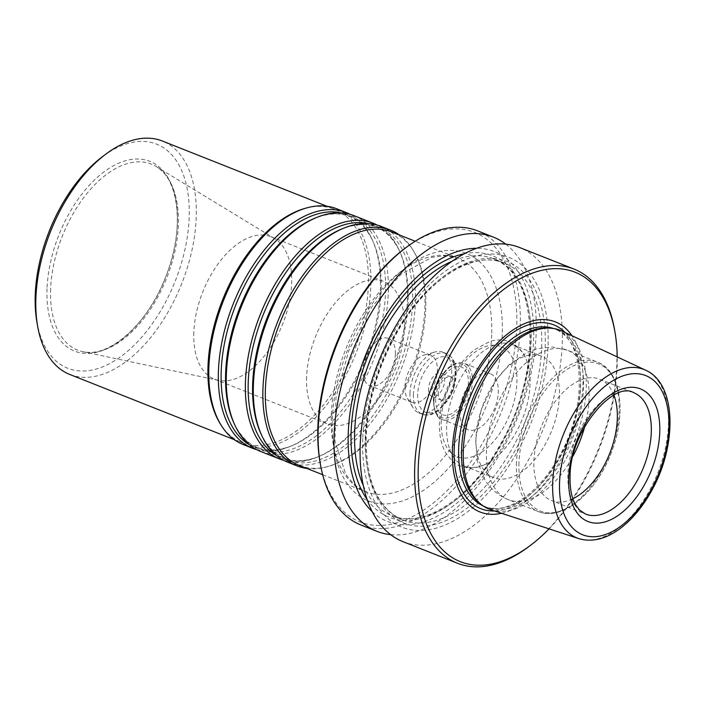 <?xml version="1.0" encoding="UTF-8"?>
<svg xmlns="http://www.w3.org/2000/svg" width="705" height="705" viewBox="0 0 705 705"><rect width="100%" height="100%" fill="white"/><g stroke="black" fill="none" stroke-linecap="round" stroke-linejoin="round"><path stroke-width="0.53" stroke-dasharray="3.52 2.64" d="M319.911 461.405A155.699 87.517 111.6 0 0 435.496 501.273A155.699 87.517 111.6 0 0 515.593 299.193A155.699 87.517 111.6 0 0 404.08 249.05M476.007 437.743A65.292 36.704 111.6 0 0 493.632 477.637A65.292 36.704 111.6 0 0 551.812 430.464A65.292 36.704 111.6 0 0 541.748 356.245A65.292 36.704 111.6 0 0 499.484 375.73A65.292 36.704 111.6 0 0 476.007 437.743M435.69 399.074A25.609 14.391 111.6 0 0 459.449 406.741A25.609 14.391 111.6 0 0 460.982 366.935A25.609 14.391 111.6 0 0 435.69 399.074M438.237 392.623A12.558 7.059 111.6 0 0 441.621 400.299A12.558 7.059 111.6 0 0 452.813 391.222A12.558 7.059 111.6 0 0 450.874 376.946A12.558 7.059 111.6 0 0 442.749 380.7A12.558 7.059 111.6 0 0 438.237 392.623M428.578 388.799A12.558 7.059 111.6 0 0 431.971 396.466A12.558 7.059 111.6 0 0 443.154 387.398A12.558 7.059 111.6 0 0 441.224 373.121A12.558 7.059 111.6 0 0 433.09 376.867A12.558 7.059 111.6 0 0 428.578 388.799M372.205 511.636A145.142 81.577 111.6 0 0 516.783 416.576A145.142 81.577 111.6 0 0 476.589 248.283M390.614 534.619A158.211 88.927 111.6 0 0 517.805 416.99A158.211 88.927 111.6 0 0 505.749 244.15M360.916 524.987A158.211 88.927 111.6 0 0 501.889 410.68A158.211 88.927 111.6 0 0 477.514 230.835M362.758 438.492A145.142 81.577 111.6 0 0 497.422 481.964A145.142 81.577 111.6 0 0 506.084 256.32A145.142 81.577 111.6 0 0 362.758 438.492M561.903 331.015A96.224 54.082 -68.4 0 1 586.19 389.089A96.224 54.082 -68.4 0 1 552.526 479.303A96.224 54.082 -68.4 0 1 491.024 509.821M478.862 502.506A95.448 53.651 111.6 0 0 487.358 507.591A95.448 53.651 111.6 0 0 572.407 438.633A95.448 53.651 111.6 0 0 557.708 330.125A95.448 53.651 111.6 0 0 548.032 328.01M402.925 541.634A158.211 88.927 111.6 0 0 543.89 427.327A158.211 88.927 111.6 0 0 519.523 247.481M529.173 546.34A158.211 88.927 111.6 0 0 614.707 330.548M549.063 528.856A155.699 87.517 111.6 0 0 617.219 356.915M501.59 513.284A102.251 57.475 111.6 0 0 571.12 438.122A102.251 57.475 111.6 0 0 571.975 335.73M613.932 395.17A65.292 36.704 111.6 0 0 599.664 379.193A65.292 36.704 111.6 0 0 557.391 398.677A65.292 36.704 111.6 0 0 533.914 460.691A65.292 36.704 111.6 0 0 551.539 500.594A65.292 36.704 111.6 0 0 572.883 498.735M459.836 411.235A30.139 16.938 111.6 0 0 467.97 429.645A30.139 16.938 111.6 0 0 494.822 407.878A30.139 16.938 111.6 0 0 490.178 373.624A30.139 16.938 111.6 0 0 470.667 382.612A30.139 16.938 111.6 0 0 459.836 411.235M446.653 426.111A65.292 36.704 111.6 0 0 464.287 466.005A65.292 36.704 111.6 0 0 485.031 464.419A65.292 36.704 111.6 0 0 526.432 359.982A65.292 36.704 111.6 0 0 512.403 344.613A65.292 36.704 111.6 0 0 470.138 364.097A65.292 36.704 111.6 0 0 446.653 426.111M299.317 465.45A125.56 70.579 111.6 0 0 328.768 466.296A125.56 70.579 111.6 0 0 411.2 374.725A125.56 70.579 111.6 0 0 413.888 251.562A125.56 70.579 111.6 0 0 391.857 231.998M404.943 386.754A25.38 14.267 111.6 0 0 407.34 398.316A25.38 14.267 111.6 0 0 411.799 402.264A25.38 14.267 111.6 0 0 428.226 394.694A25.38 14.267 111.6 0 0 437.356 370.592A25.38 14.267 111.6 0 0 430.499 355.082A25.38 14.267 111.6 0 0 424.551 354.906A25.38 14.267 111.6 0 0 404.943 386.754M409.984 392.905A32.65 18.348 111.6 0 0 413.068 407.772A32.65 18.348 111.6 0 0 418.796 412.857A32.65 18.348 111.6 0 0 447.887 389.275A32.65 18.348 111.6 0 0 442.855 352.156A32.65 18.348 111.6 0 0 435.196 351.945A32.65 18.348 111.6 0 0 409.984 392.905M306.948 468.473A126.821 71.284 111.6 0 0 326.935 466.807A126.821 71.284 111.6 0 0 410.178 374.329A126.821 71.284 111.6 0 0 412.901 249.923A126.821 71.284 111.6 0 0 399.488 235.021M287.64 462.172A126.821 71.284 111.6 0 0 400.643 370.548A126.821 71.284 111.6 0 0 381.105 226.384M283.754 460.383A126.821 71.284 111.6 0 0 316.853 457.316A126.821 71.284 111.6 0 0 392.685 367.393A126.821 71.284 111.6 0 0 399.056 249.931A126.821 71.284 111.6 0 0 377.043 225.018M260.612 451.456A126.821 71.284 111.6 0 0 373.606 359.832A126.821 71.284 111.6 0 0 354.069 215.668M256.717 449.667A126.821 71.284 111.6 0 0 289.825 446.6A126.821 71.284 111.6 0 0 365.657 356.677A126.821 71.284 111.6 0 0 372.029 239.215A126.821 71.284 111.6 0 0 350.015 214.302M243.119 444.52A126.821 71.284 111.6 0 0 356.113 352.897A126.821 71.284 111.6 0 0 336.585 208.733M219.872 423.132A125.56 70.579 111.6 0 0 241.912 442.696A125.56 70.579 111.6 0 0 353.787 351.971A125.56 70.579 111.6 0 0 334.443 209.235A125.56 70.579 111.6 0 0 304.992 208.398M69.804 374.478A125.56 70.579 111.6 0 0 181.678 283.754A125.56 70.579 111.6 0 0 162.344 141.018M47.041 288.733A102.066 57.369 111.6 0 0 141.749 319.303A102.066 57.369 111.6 0 0 147.838 160.617A102.066 57.369 111.6 0 0 47.041 288.733M36.819 321.454A120.537 67.75 111.6 0 0 126.31 352.315A120.537 67.75 111.6 0 0 188.314 195.875A120.537 67.75 111.6 0 0 101.987 157.048M193.831 332.355A76.589 43.049 111.6 0 0 214.505 379.158A76.589 43.049 111.6 0 0 218.453 380.348A76.589 43.049 111.6 0 0 282.749 323.815A76.589 43.049 111.6 0 0 274.65 238.59A76.589 43.049 111.6 0 0 270.949 236.748A76.589 43.049 111.6 0 0 221.37 259.607A76.589 43.049 111.6 0 0 193.831 332.355M306.596 377.052A76.589 43.049 111.6 0 0 327.279 423.855A76.589 43.049 111.6 0 0 395.523 368.512A76.589 43.049 111.6 0 0 383.723 281.445A76.589 43.049 111.6 0 0 334.135 304.304A76.589 43.049 111.6 0 0 306.596 377.052M395.364 353.945A25.38 14.267 -68.4 0 1 386.234 378.047A25.38 14.267 -68.4 0 1 369.808 385.626A25.38 14.267 -68.4 0 1 362.96 370.116A25.38 14.267 -68.4 0 1 372.081 346.014A25.38 14.267 -68.4 0 1 388.508 338.435A25.38 14.267 -68.4 0 1 395.364 353.945M502.26 334.743A133.095 74.809 -68.4 0 1 370.821 501.801A133.095 74.809 -68.4 0 1 378.77 294.884A133.095 74.809 -68.4 0 1 502.26 334.743M584.771 426.446A80.361 45.173 111.6 0 0 567.366 350.191A80.361 45.173 111.6 0 0 515.346 374.17A80.361 45.173 111.6 0 0 486.45 450.495A80.361 45.173 111.6 0 0 508.146 499.598A80.361 45.173 111.6 0 0 573.068 455.968M516.492 462.401A80.361 45.173 111.6 0 0 538.188 511.504A80.361 45.173 111.6 0 0 609.79 453.447A80.361 45.173 111.6 0 0 597.408 362.097A80.361 45.173 111.6 0 0 545.388 386.076A80.361 45.173 111.6 0 0 516.492 462.401M433.76 400.035A28.632 16.092 111.6 0 0 460.33 408.609A28.632 16.092 111.6 0 0 462.039 364.106A28.632 16.092 111.6 0 0 433.76 400.035M365.305 435.487A138.118 77.638 111.6 0 0 402.599 519.893A138.118 77.638 111.6 0 0 525.666 420.101A138.118 77.638 111.6 0 0 504.383 263.088A138.118 77.638 111.6 0 0 414.972 304.304A138.118 77.638 111.6 0 0 365.305 435.487M365.631 437.056A140.63 79.048 111.6 0 0 496.117 479.171A140.63 79.048 111.6 0 0 504.516 260.542A140.63 79.048 111.6 0 0 365.631 437.056M363.295 485.551A138.118 77.638 111.6 0 0 391.971 515.681A138.118 77.638 111.6 0 0 515.038 415.888A138.118 77.638 111.6 0 0 493.764 258.885A138.118 77.638 111.6 0 0 452.231 261.185M367.049 499.316A140.63 79.048 111.6 0 0 514.421 415.642A140.63 79.048 111.6 0 0 464.401 253.73M494.461 510.949A98.885 55.58 111.6 0 0 568.997 437.276A98.885 55.58 111.6 0 0 565.172 332.548M483.084 505.855A95.448 53.651 111.6 0 0 484.45 506.437A95.448 53.651 111.6 0 0 569.499 437.479A95.448 53.651 111.6 0 0 554.791 328.971A95.448 53.651 111.6 0 0 553.399 328.459M599.664 379.193L633.663 392.676A65.292 36.704 111.6 0 0 591.389 412.161A65.292 36.704 111.6 0 0 567.913 474.174A65.292 36.704 111.6 0 0 585.538 514.068L551.539 500.594M518.968 462.665A79.101 44.459 111.6 0 0 592.359 486.353A79.101 44.459 111.6 0 0 597.082 363.375A79.101 44.459 111.6 0 0 518.968 462.665M433.963 400.978A30.139 16.938 111.6 0 0 442.097 419.396A30.139 16.938 111.6 0 0 468.948 397.62A30.139 16.938 111.6 0 0 464.304 363.366A30.139 16.938 111.6 0 0 444.793 372.355A30.139 16.938 111.6 0 0 433.963 400.978M441.233 420.515A59.264 33.311 111.6 0 0 496.223 438.263A59.264 33.311 111.6 0 0 499.766 346.129A59.264 33.311 111.6 0 0 441.233 420.515M578.796 538.611A90.645 50.945 111.6 0 0 657.932 472.526A90.645 50.945 111.6 0 0 645.56 370.178M491.658 334.849A125.56 70.579 -68.4 0 1 446.512 454.108A125.56 70.579 -68.4 0 1 365.225 491.57A125.56 70.579 -68.4 0 1 341.335 361.392A125.56 70.579 -68.4 0 1 457.765 258.118A125.56 70.579 -68.4 0 1 491.658 334.849M417.677 394.236A29.636 16.656 111.6 0 0 445.172 403.11A29.636 16.656 111.6 0 0 446.944 357.038A29.636 16.656 111.6 0 0 417.677 394.236M413.438 394.28A32.65 18.348 111.6 0 0 422.251 414.223A32.65 18.348 111.6 0 0 451.341 390.64A32.65 18.348 111.6 0 0 446.309 353.531A32.65 18.348 111.6 0 0 425.177 363.269A32.65 18.348 111.6 0 0 413.438 394.28M276.413 455.465A125.217 70.385 111.6 0 0 318.739 456.549C292.487 466.498 273.205 458.849 260.894 433.619A125.217 70.385 111.6 0 0 398.043 369.517A125.217 70.385 111.6 0 0 342.057 228.861C368.31 218.911 387.591 226.552 399.902 251.782A125.217 70.385 111.6 0 0 368.327 223.573M316.853 457.316L318.739 456.549A125.217 70.385 111.6 0 0 393.61 367.754A125.217 70.385 111.6 0 0 399.902 251.782L399.056 249.931M249.376 444.749A125.217 70.385 111.6 0 0 291.703 445.833C265.45 455.783 246.168 448.142 233.866 422.903A125.217 70.385 111.6 0 0 371.006 358.801A125.217 70.385 111.6 0 0 315.029 218.145C341.282 208.195 360.563 215.836 372.866 241.066A125.217 70.385 111.6 0 0 341.29 212.857M289.825 446.6L291.703 445.833A125.217 70.385 111.6 0 0 366.582 357.047A125.217 70.385 111.6 0 0 372.866 241.066L372.029 239.215M50.619 288.98A100.031 56.224 111.6 0 0 82.785 351.672A100.031 56.224 111.6 0 0 166.759 277.84A100.031 56.224 111.6 0 0 156.166 166.53A100.031 56.224 111.6 0 0 89.368 190.632A100.031 56.224 111.6 0 0 50.619 288.98M508.146 499.598C498.206 495.474 490.442 488.838 484.864 479.708L477.629 461.978L475.575 439.735L481.383 409.147L495.43 380.832L508.825 365.04L527.64 352.077L536.778 348.728L552.165 346.966L567.366 350.191L597.408 362.097C620.426 370.495 626.639 410.9 612.61 449.059C598.369 491.006 562.687 522.211 538.188 511.504L508.146 499.598M450.874 376.946L441.224 373.121M441.621 400.299L431.971 396.466M402.599 519.893C377.757 508.754 365.631 480.916 366.212 436.386C367.939 401.251 378.074 366.908 396.624 333.35C426.19 279.629 473.857 249.57 504.383 263.088L493.764 258.885C538.497 272.729 543.106 372.566 499.739 445.428C470.173 499.149 422.498 529.208 391.971 515.681L402.599 519.893M487.358 507.591L484.45 506.437C504.568 515.514 537.113 495.641 557.664 458.99C588.534 408.362 585.229 337.951 554.791 328.971L557.708 330.125M467.97 429.645L442.097 419.396C436.994 418.373 434.104 412.055 433.416 400.44C433.416 391.275 438.651 376.241 448.785 367.481C454.073 363.049 459.246 361.674 464.304 363.366L490.178 373.624M485.031 464.419C474.306 470.64 457.51 467.494 452.231 461.052L445.736 452.927C441.101 444.555 439.021 434.412 439.497 422.524C439.982 411.288 442.493 399.955 447.032 388.525C453.764 372.011 462.947 359.074 474.588 349.706L489.931 341.423C496.734 339.334 503.247 339.466 509.477 341.828C517.84 345.758 523.498 351.804 526.432 359.982M464.287 466.005L493.632 477.637M512.403 344.613L541.748 356.245M322.652 474.703L365.225 491.57L354.668 485.049L345.802 474.368L335.034 441.339L335.977 397.47L348.949 350.059L371.984 306.631L401.356 274.025L431.821 257.343L445.604 255.642L457.765 258.118L415.192 241.242M407.34 398.316L413.068 407.772M424.551 354.906L435.196 351.945M418.796 412.857L422.251 414.223C427.891 415.254 431.222 415.236 432.244 414.17L439.136 410.248L447.86 400.343C457.307 385.212 458.109 368.019 453.588 360.493C453.579 358.995 451.156 356.677 446.309 353.531L442.855 352.156M413.888 251.562L412.901 249.923M328.768 466.296L326.935 466.807M234.28 439.673L241.912 442.696M326.82 206.213L334.443 209.235M214.505 379.158L327.279 423.855M270.949 236.748L383.723 281.445M274.65 238.59L156.166 166.53C178.647 178.453 184.86 228.235 166.671 274.395C149.24 323.234 108.447 358.827 82.785 351.672L218.453 380.348M430.499 355.082L388.508 338.435M411.799 402.264L369.808 385.626"/><path stroke-width="1.06" d="M505.749 244.15A158.211 88.927 111.6 0 0 493.438 237.144L477.514 230.835A158.211 88.927 111.6 0 0 405.798 247.746L404.08 249.05A155.699 87.517 111.6 0 0 317.876 426.736A155.699 87.517 111.6 0 0 319.911 461.405L320.273 463.529A158.211 88.927 111.6 0 0 360.916 524.987L376.84 531.297A158.211 88.927 111.6 0 0 390.614 534.619M476.589 248.283A145.142 81.577 111.6 0 0 348.27 432.755A145.142 81.577 111.6 0 0 372.205 511.636M493.438 237.144A158.211 88.927 111.6 0 0 391.019 284.353A158.211 88.927 111.6 0 0 334.126 434.615A158.211 88.927 111.6 0 0 376.84 531.297M405.798 247.746A158.211 88.927 111.6 0 0 318.211 428.305A158.211 88.927 111.6 0 0 320.273 463.529M491.024 509.821A96.224 54.082 -68.4 0 1 480.731 504.066A96.224 54.082 -68.4 0 1 463.317 450.389A96.224 54.082 -68.4 0 1 550.464 328.151A96.224 54.082 -68.4 0 1 561.903 331.015L645.56 370.178A90.645 50.945 111.6 0 0 586.181 395.443A90.645 50.945 111.6 0 0 552.694 482.625A90.645 50.945 111.6 0 0 578.796 538.611L491.024 509.821M550.464 328.151L548.032 328.01A95.448 53.651 111.6 0 0 461.59 449.261A95.448 53.651 111.6 0 0 478.862 502.506L480.731 504.066M617.219 356.915A155.699 87.517 111.6 0 0 615.068 332.681L614.707 330.548A158.211 88.927 111.6 0 0 574.055 269.099L519.523 247.481A158.211 88.927 111.6 0 0 417.104 294.69A158.211 88.927 111.6 0 0 360.211 444.952A158.211 88.927 111.6 0 0 402.925 541.634L457.466 563.251A158.211 88.927 111.6 0 0 529.173 546.34L530.891 545.035A155.699 87.517 111.6 0 0 549.063 528.856M574.055 269.099A158.211 88.927 111.6 0 0 471.636 316.307A158.211 88.927 111.6 0 0 414.751 466.569A158.211 88.927 111.6 0 0 457.466 563.251M615.068 332.681A155.699 87.517 111.6 0 0 509.962 284.908A155.699 87.517 111.6 0 0 418.285 466.543A155.699 87.517 111.6 0 0 530.891 545.035M571.975 335.73A102.251 57.475 111.6 0 0 500.338 340.224A102.251 57.475 111.6 0 0 452.407 449.508A102.251 57.475 111.6 0 0 501.59 513.284M572.883 498.735A65.292 36.704 111.6 0 0 613.932 395.17M415.192 241.242L391.857 231.998A125.56 70.579 111.6 0 0 275.426 335.263A125.56 70.579 111.6 0 0 299.317 465.45L322.652 474.703M399.488 235.021A126.821 71.284 111.6 0 0 390.64 230.165A126.821 71.284 111.6 0 0 273.055 334.47A126.821 71.284 111.6 0 0 297.184 465.952A126.821 71.284 111.6 0 0 306.948 468.473M390.64 230.165L381.105 226.384A126.821 71.284 111.6 0 0 343.943 228.085A126.821 71.284 111.6 0 0 263.511 330.689A126.821 71.284 111.6 0 0 261.74 435.47A126.821 71.284 111.6 0 0 287.64 462.172L297.184 465.952M377.043 225.018A126.821 71.284 111.6 0 0 373.156 223.229A126.821 71.284 111.6 0 0 255.562 327.534A126.821 71.284 111.6 0 0 279.691 459.017A126.821 71.284 111.6 0 0 283.754 460.383M373.156 223.229L354.069 215.668A126.821 71.284 111.6 0 0 316.906 217.369A126.821 71.284 111.6 0 0 236.483 319.973A126.821 71.284 111.6 0 0 234.703 424.754A126.821 71.284 111.6 0 0 260.612 451.456L279.691 459.017M350.015 214.302A126.821 71.284 111.6 0 0 346.12 212.513A126.821 71.284 111.6 0 0 228.535 316.818A126.821 71.284 111.6 0 0 252.663 448.31A126.821 71.284 111.6 0 0 256.717 449.667M346.12 212.513L336.585 208.733A126.821 71.284 111.6 0 0 306.834 207.878A126.821 71.284 111.6 0 0 218.991 313.038A126.821 71.284 111.6 0 0 220.868 424.762A126.821 71.284 111.6 0 0 243.119 444.52L252.663 448.31M306.834 207.878L304.992 208.398A125.56 70.579 111.6 0 0 292.505 213.262A125.56 70.579 111.6 0 0 218.021 312.509A125.56 70.579 111.6 0 0 219.872 423.132L220.868 424.762M326.82 206.213L162.344 141.018A125.56 70.579 111.6 0 0 105.424 154.448A125.56 70.579 111.6 0 0 35.902 297.748A125.56 70.579 111.6 0 0 37.541 325.701A125.56 70.579 111.6 0 0 69.804 374.478L234.28 439.673M105.424 154.448L101.987 157.048A120.537 67.75 111.6 0 0 35.25 294.611A120.537 67.75 111.6 0 0 36.819 321.454L37.541 325.701M573.068 455.968A80.361 45.173 111.6 0 0 584.771 426.446M559.567 482.484A85.631 48.134 111.6 0 0 639.012 508.129A85.631 48.134 111.6 0 0 644.123 375.007A85.631 48.134 111.6 0 0 559.567 482.484M568.697 477.928A71.32 40.088 111.6 0 0 634.87 499.29A71.32 40.088 111.6 0 0 639.135 388.411A71.32 40.088 111.6 0 0 568.697 477.928M452.231 261.185A138.118 77.638 111.6 0 0 354.685 431.284A138.118 77.638 111.6 0 0 363.295 485.551M464.401 253.73A140.63 79.048 111.6 0 0 351.152 431.319A140.63 79.048 111.6 0 0 367.049 499.316M565.172 332.548A98.885 55.58 111.6 0 0 496.884 346.252A98.885 55.58 111.6 0 0 454.196 448.292A98.885 55.58 111.6 0 0 494.461 510.949M553.399 328.459A95.448 53.651 111.6 0 0 492.249 358.404A95.448 53.651 111.6 0 0 458.682 448.116A95.448 53.651 111.6 0 0 483.084 505.855M585.538 514.068A65.292 36.704 111.6 0 0 643.718 466.895A65.292 36.704 111.6 0 0 633.663 392.676C614.037 380.207 569.631 431.293 570.089 476.324C569.755 488.353 571.596 497.862 575.615 504.851L579.466 509.988L585.538 514.068M343.943 228.085L342.057 228.861A125.217 70.385 111.6 0 0 262.648 330.16A125.217 70.385 111.6 0 0 260.894 433.619L261.74 435.47M368.327 223.573A125.217 70.385 111.6 0 0 258.224 328.407A125.217 70.385 111.6 0 0 276.413 455.465M316.906 217.369L315.029 218.145A125.217 70.385 111.6 0 0 235.62 319.444A125.217 70.385 111.6 0 0 233.866 422.903L234.703 424.754M341.29 212.857A125.217 70.385 111.6 0 0 231.187 317.691A125.217 70.385 111.6 0 0 249.376 444.749M578.796 538.611C591.98 542.462 605.674 539.166 619.88 528.724C631.442 520.061 641.594 508.146 650.318 492.98C677.443 447.111 677.152 383.776 645.56 370.178"/></g></svg>
